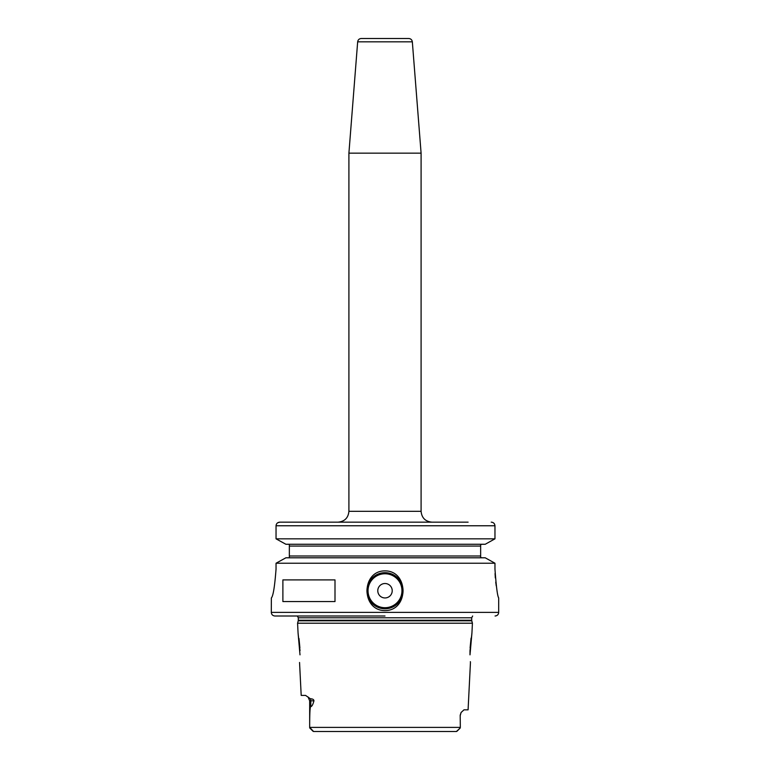 <?xml version="1.0" encoding="UTF-8"?>
<svg xmlns="http://www.w3.org/2000/svg" width="770" height="770" viewBox="0 0 770 770"><rect width="100%" height="100%" fill="white"/><g stroke="black" fill="none" stroke-linecap="round" stroke-linejoin="round"><path stroke-width="1.16" d="M300.002 650.727L298.067 633.017L300.002 654.856C299.463 664.885 299.463 664.885 300.002 654.856C299.463 664.885 299.463 664.885 300.002 654.856M299.992 650.592L299.982 649.976M299.896 647.811L298.991 638.503M299.549 662.47L301.195 695.406L305.575 695.406L310.454 698.804C312.63 698.833 313.804 699.506 313.948 700.816L309.675 700.816L308.067 696.966M309.675 700.816L309.675 727.39C309.646 713.405 310.021 706.475 310.801 706.591C311.869 706.542 312.918 704.617 313.948 700.816M471.933 633.017L472.424 623.219L297.576 623.219L298.067 633.017M460.325 727.39L460.191 715.253L460.325 727.39L309.675 727.39L313.583 731.5L456.418 731.5L460.248 727.968M313.111 731.327L312.533 730.769M312.254 730.489L309.675 727.891M460.239 727.977L458.352 729.893M458.15 730.095L456.899 731.317M327.24 731.5L456.418 731.5M320.07 731.5L313.583 731.5M460.191 715.253L461.086 712.491L463.983 709.844L468.083 709.844L470.451 662.47M469.998 650.727L469.998 654.856C470.537 664.885 470.537 664.885 469.998 654.856L471.933 633.017L469.998 650.727M470.374 661.661L470.432 662.238M471.057 638.138L470.104 647.83M385 616L274.909 616L385 616M276.045 569.078C274.717 586.557 273.158 596.182 271.358 597.953C273.158 596.182 274.717 586.557 276.045 569.078L276.045 563.226L494.966 563.226L494.966 569.078C496.198 586.422 497.439 596.047 498.691 597.953C497.478 596.288 496.236 586.663 494.966 569.078L494.966 569.146M495.062 573.525L495.322 577.914M495.736 582.082L496.236 585.854M385 570.878C408.986 570.791 408.937 610.706 385 610.591C361.005 610.677 361.072 570.753 385 570.878M385 572.688A18.047 18.047 0 0 1 403.047 590.734A18.047 18.047 0 0 1 385 608.781A18.047 18.047 0 0 1 366.953 590.734A18.047 18.047 0 0 1 385 572.688M495.081 616C497.276 615.788 498.479 614.585 498.691 612.391L271.3 612.391L271.358 597.953M282.888 601.562L282.888 579.906L334.998 579.906L334.998 601.562L282.888 601.562M494.966 563.226L485.225 557.798L494.966 563.226M285.882 557.798L276.045 563.226L285.882 557.798L485.225 557.798M277.7 522.772L279.818 522.156L468.112 522.156M494.513 524.033L494.966 525.766C494.735 523.552 493.483 522.349 491.231 522.156L491.943 522.224M492.723 522.455L493.32 522.772M485.225 544.265L285.882 544.265L276.045 538.836L494.966 538.836L485.225 544.265L494.966 538.836L494.966 525.766L276.045 525.766L276.122 525.044M481.847 544.265L480.644 544.679L481.847 544.265L480.644 544.679L480.644 546.065L480.644 544.265L480.644 546.065L289.347 546.065L289.347 544.265M289.347 557.798L289.347 555.998L480.644 555.998L480.644 557.798L480.644 555.998L480.644 557.384L481.847 557.798M285.882 544.265L276.045 538.836L276.045 525.766C276.286 523.552 277.537 522.349 279.818 522.156L385 522.156M480.644 555.998L480.644 546.065M276.045 538.836L276.045 525.766M289.347 555.998L289.347 546.065M348.906 511.328L421.094 511.328L421.094 153.153L348.906 153.153L348.906 511.328C348.261 517.902 344.652 521.511 338.078 522.156M357.665 41.83L412.335 41.83C411.998 39.78 410.795 38.673 408.735 38.5L361.265 38.5C359.205 38.673 358.002 39.78 357.665 41.83L348.906 153.153M385 583.516A7.219 7.219 0 0 0 377.781 590.734A7.219 7.219 0 0 0 385 597.953A7.219 7.219 0 0 0 392.219 590.734A7.219 7.219 0 0 0 385 583.516M310.454 698.804A5.409 4.822 -90 0 1 310.801 700.816L310.801 706.591M297.576 623.219L298.231 620.803L471.769 620.803L472.424 623.219M471.769 620.803L471.702 620.235L298.298 620.235L298.298 617.79L297.355 616M298.298 617.79L471.702 617.79L472.645 616M385 573.765A16.959 16.959 0 0 0 368.031 590.734A16.959 16.959 0 0 0 385 607.703A16.959 16.959 0 0 0 401.959 590.734A16.959 16.959 0 0 0 385 573.765M460.325 715.253L461.086 712.491M298.231 620.803L298.298 620.235M471.702 620.235L471.702 617.79M271.3 612.391C271.521 614.585 272.724 615.788 274.909 616M498.691 612.391L498.691 597.953M421.094 511.328C421.739 517.902 425.348 521.511 431.922 522.156M412.335 41.83L421.094 153.153"/></g></svg>
